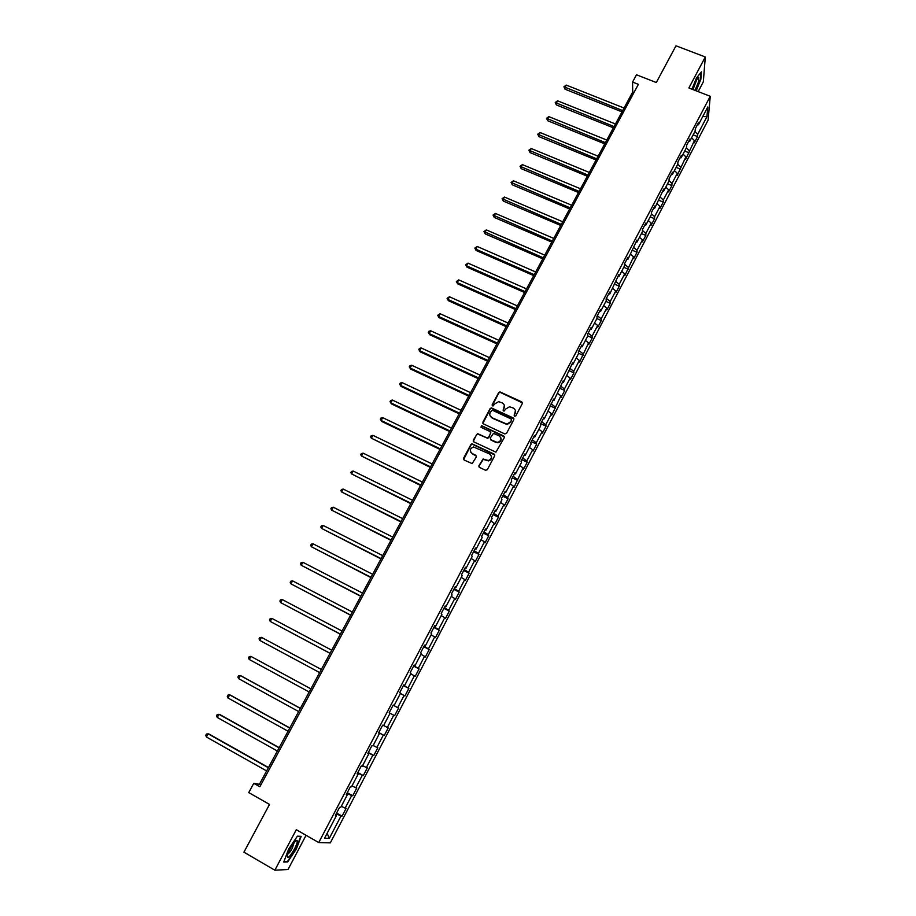 <?xml version="1.0" encoding="UTF-8"?>
<svg xmlns="http://www.w3.org/2000/svg" width="916" height="916" viewBox="0 0 916 916"><rect width="100%" height="100%" fill="white"/><g stroke="black" fill="none" stroke-linecap="round" stroke-linejoin="round"><path stroke-width="1.37" d="M514.586 416.219L515.845 415.807L522.326 403.555L521.742 401.861L499.941 391.888L498.659 392.609L492.167 404.769L492.968 406.04L494.663 403.956L498.613 401.643L502.163 402.868C504.338 404.151 504.945 405.971 503.995 408.307L503.147 409.887L503.972 411.17L505.643 409.074L509.536 406.761L513.178 407.986C515.365 409.28 515.971 411.089 515.021 413.437L514.185 415.028L514.586 416.219M478.931 465.649L479.503 467.389L485.514 470.274L487.335 469.668L494.663 455.825L494.09 454.084L472.003 443.802L470.916 444.523L463.576 458.275L464.126 460.015L472.152 463.599L476.32 456.97L475.748 455.241L472.164 453.523C469.335 450.786 469.793 448.6 473.538 446.962L489.556 453.981C492.384 456.626 491.984 458.824 488.365 460.553L483.098 459.008L478.931 465.649L478.965 466.92M698.175 91.6L703.328 81.845L705.297 56.975L675.985 45.8L656.303 82.52L636.494 74.803L632.578 82.062L638.395 84.341L259.858 786.775L253.766 783.317L248.763 792.592L269.51 804.42L243.931 852.166L274.846 870.2L288.013 869.513L306.059 835.3M705.297 56.975L688.878 87.993L710.243 96.294L318.745 842.56L296.292 829.701L274.846 870.2M504.773 433.921L506.571 433.314L513.807 419.642L513.235 417.936L491.342 407.86L490.129 408.582L482.869 422.173L483.43 423.879L504.773 433.921M504.269 437.676L495.945 452.16L473.812 441.89L473.251 440.172L477.499 433.589L486.82 437.802L488.617 437.195L490.69 433.302L490.117 431.585L481.129 427.348L481.541 425.642L503.697 435.959L504.269 437.676M710.243 96.294L708.091 120.156L330.321 842.857L318.745 842.56M336.596 813.03L342.069 816.122L346.168 808.29L345.126 808.13L351.687 795.58L352.717 795.775L356.793 787.989L355.774 787.771L362.301 775.302L363.286 775.566L367.339 767.826L366.366 767.528L372.846 755.15L373.797 755.482L377.816 747.788L376.888 747.433L383.323 735.124L384.228 735.537L388.224 727.888L387.331 727.464L393.731 715.236L394.601 715.705L398.563 708.114L397.716 707.621L404.07 695.473L404.895 696.011L408.845 688.477L408.032 687.905L414.353 675.836L415.131 676.443L419.059 668.955L418.28 668.325L424.555 656.337L425.31 657.001L429.203 649.558L428.459 648.86L434.699 636.952L435.409 637.685L439.279 630.288L438.581 629.532L444.775 617.693L445.451 618.495L449.298 611.144L448.634 610.319L454.783 598.56L455.424 599.419L459.248 592.114L458.618 591.232L464.733 579.542L465.339 580.469L469.141 573.21L468.545 572.26L474.625 560.649L475.186 561.634L478.965 554.42L478.404 553.413L484.45 541.871L484.976 542.925L488.732 535.757L488.205 534.681L494.205 523.219L494.709 524.318L498.43 517.197L497.949 516.074L503.915 504.682L504.373 505.838L508.082 498.762L507.624 497.583L513.555 486.259L513.979 487.472L523.128 467.95L523.528 469.221L527.181 462.236L526.803 460.931L532.654 449.756L533.02 451.084L536.65 444.145L536.295 442.783L542.112 431.665L542.444 433.062L546.05 426.158L545.741 424.749L551.512 413.7L551.821 415.143L560.855 395.838L561.13 397.338L564.691 390.525L564.439 389.002L570.153 378.09L570.382 379.648L573.931 372.869L573.702 371.289L579.381 360.446L579.588 362.06L588.553 342.916L588.725 344.576L592.228 337.878L592.068 336.206L597.679 325.489L597.816 327.207L601.297 320.554L601.171 318.814L606.736 308.165L606.85 309.929L610.308 303.322L610.205 301.536L615.747 290.956L615.827 292.765L619.273 286.193L619.193 284.361L624.701 273.838L624.758 275.705L633.597 256.835L633.632 258.747L637.021 252.255L637.009 250.32L642.448 239.923L642.448 241.881L645.826 235.435L645.837 233.454L651.242 223.115L651.207 225.13L654.574 218.706L654.608 216.68L659.978 206.409L659.921 208.47L663.264 202.093L663.333 200.009L668.669 189.807L668.588 191.913L671.909 185.57L672 183.44L677.313 173.296L677.199 175.448L685.901 156.888L685.763 159.086L694.431 140.572L694.271 142.816L697.534 136.576L697.706 134.32L706.934 116.687L707.793 106.932L698.45 124.759L698.622 122.423L695.301 128.767L695.13 131.08L689.817 141.224L689.966 138.946L686.622 145.323L686.485 147.591L681.138 157.792L681.264 155.548L677.897 161.972L677.783 164.193L672.401 174.464L672.504 172.265L669.115 178.723L669.035 180.899L663.619 191.226L663.688 189.085L654.78 208.092L654.814 205.997L651.39 212.523L651.368 214.607L645.883 225.061L645.894 223.012L642.448 229.584L642.448 231.622L636.941 242.133L636.918 240.141L627.941 259.308L627.895 257.362L624.403 264.014L624.46 265.949L618.884 276.598L618.804 274.697L609.77 293.979L609.655 292.135L606.129 298.879L606.243 300.7L600.598 311.474L600.461 309.688L596.911 316.467L597.06 318.241L591.37 329.084L591.209 327.344L587.625 334.168L587.809 335.886L592.228 337.878M342.069 816.122L341.004 816.007L329.279 838.403L324.562 838.22L336.481 815.48L335.382 815.355L339.584 807.34L340.672 807.488L347.347 794.756L346.282 794.55L350.45 786.592L351.504 786.821L358.133 774.169L357.114 773.894L361.259 765.982L362.255 766.291L368.85 753.719L367.866 753.376L371.988 745.521L372.949 745.899L379.487 733.407L378.548 732.995L382.648 725.186L383.564 725.632L390.067 713.232L389.163 712.74L393.227 704.988L394.109 705.503L400.567 693.183L399.708 692.622L403.75 684.928L404.597 685.512L411.009 673.271L410.185 672.642L414.204 664.993L415.005 665.646L421.371 653.486L420.593 652.787L424.577 645.196L425.345 645.917L431.676 633.826L430.932 633.071L434.894 625.513L435.615 626.304L441.913 614.304L441.203 613.48L445.142 605.968L445.829 606.827L452.08 594.896L451.416 594.003L455.321 586.549L455.973 587.477L462.179 575.626L461.55 574.664L465.431 567.267L466.049 568.241L472.209 556.47L471.625 555.451L475.484 548.089L476.057 549.142L482.182 537.44L481.633 536.364L485.469 529.047L486.007 530.158L492.098 518.536L491.583 517.391L495.384 510.12L495.888 511.288L501.945 499.747L501.464 498.544L505.243 491.32L505.712 492.545L511.723 481.072L511.277 479.812L515.032 472.633L515.468 473.927L521.444 462.523L521.032 461.195L524.765 454.073L525.166 455.424L531.108 444.088L530.73 442.703L534.44 435.627L534.807 437.035L540.703 425.768L540.36 424.326L544.047 417.295L544.379 418.761L553.596 399.078L553.894 400.601L563.088 380.976L563.351 382.556L572.523 362.988L572.752 364.614L578.511 353.633L578.294 351.973L581.889 345.114L582.095 346.798L587.809 335.886M341.302 806.286L345.126 808.13M346.958 793.267L351.687 795.58M347.347 794.756L346.477 794.172M351.984 785.894L355.774 787.771M357.606 772.944L362.301 775.302M358.133 774.169L357.251 773.619M362.61 765.627L366.366 767.528M368.198 752.757L372.846 755.15M368.85 753.719L367.969 753.192M373.155 745.498L376.888 747.433M378.709 732.697L383.323 735.124M379.487 733.407L378.594 732.903M383.644 725.495L387.331 727.464M390.056 713.255L393.731 715.236M393.159 705.137L397.716 707.621M400.429 693.458L404.07 695.473M394.109 705.503L393.204 705.034M403.509 685.386L408.032 687.905M410.734 673.798L414.353 675.836M404.597 685.512L403.681 685.065M413.792 665.772L418.28 668.325M420.971 654.264L424.555 656.337M415.005 665.646L414.078 665.222M424.016 646.272L428.459 648.86M431.138 634.857L434.699 636.952M425.345 645.917L424.417 645.505M434.161 626.899L438.581 629.532M441.249 615.563L444.775 617.693M435.615 626.304L434.676 625.926M444.26 607.663L448.634 610.319M451.29 596.408L454.783 598.56M445.829 606.827L444.878 606.472M454.279 588.541L458.618 591.232M461.263 577.366L464.733 579.542M455.973 587.477L455.012 587.133M464.24 569.534L468.545 572.26M471.179 558.439L474.625 560.649M466.049 568.241L465.088 567.931M474.133 550.653L478.404 553.413M481.037 539.639L484.45 541.871M476.057 549.142L475.083 548.844M483.969 531.898L488.205 534.681M490.827 520.964L494.205 523.219M486.007 530.158L485.022 529.883M493.747 513.258L497.949 516.074M500.548 502.392L503.915 504.682M495.888 511.288L494.903 511.048M503.457 494.732L507.624 497.583M510.223 483.946L513.555 486.259M505.712 492.545L504.716 492.327M513.109 476.32L517.242 479.205M519.83 465.614L523.128 467.95M515.468 473.927L514.471 473.721M522.704 458.023L526.803 460.931M529.368 447.397L532.654 449.756M525.166 455.424L524.158 455.229M532.23 439.84L536.295 442.783M538.86 429.295L542.112 431.665M534.807 437.035L533.788 436.863M541.7 421.772L545.741 424.749M548.295 411.295L551.512 413.7M544.379 418.761L543.36 418.612M551.111 403.819L555.119 406.819M557.661 393.422L560.855 395.838M553.894 400.601L552.875 400.475M560.466 385.968L564.439 389.002M566.97 375.64L570.153 378.09M563.351 382.556L562.321 382.441M569.763 368.232L573.702 371.289M576.233 357.984L579.381 360.446M572.752 364.614L571.71 364.534M579.004 350.61L582.92 353.69M585.427 340.42L588.553 342.916M582.095 346.798L581.042 346.729M588.198 333.092L592.068 336.206M594.576 322.982L597.679 325.489M591.37 329.084L590.316 329.027M597.324 315.676L601.171 318.814M603.667 305.635L606.736 308.165M600.598 311.474L599.545 311.44M606.392 298.376L610.205 301.536M612.69 288.403L615.747 290.956M609.77 293.979L608.705 293.967M615.415 281.166L619.193 284.361M621.678 271.262L624.701 273.838M618.884 276.598L617.808 276.598M624.403 264.094L628.124 267.289M630.597 254.236L633.597 256.835M627.941 259.308L626.853 259.331M633.46 247.228L637.009 250.32M639.471 237.301L642.448 239.923M636.941 242.133L635.853 242.179M642.448 230.454L645.837 233.454M648.288 220.481L651.242 223.115M645.883 225.061L644.795 225.118M651.379 213.772L654.608 216.68M657.047 203.753L659.978 206.409M654.78 208.092L653.68 208.161M660.241 197.192L663.333 200.009M665.76 187.127L668.669 189.807M663.619 191.226L662.52 191.318M669.035 180.704L672 183.44M674.428 170.605L677.313 173.296M672.401 174.464L671.291 174.567M677.748 164.273L680.622 166.975M683.038 154.174L685.901 156.888M681.138 157.792L680.027 157.918M686.336 147.877L689.187 150.602M691.591 137.835L694.431 140.572M689.817 141.224L688.695 141.373M694.878 131.583L697.706 134.32M702.755 116.55L706.934 116.687M698.45 124.759L697.328 124.919M632.578 82.062L632.704 92.001L259.423 784.302L253.766 783.317M327.161 833.262L329.279 838.403M336.229 813.717L341.004 816.007M336.481 815.48L335.634 814.874M633.987 92.505L632.704 92.001M260.774 785.069L259.423 784.302M693.16 134.847L697.534 136.576M684.664 151.06L689.038 152.812M676.123 167.365L680.496 169.139M667.524 183.773L671.909 185.57M658.867 200.283L663.264 202.093M650.177 216.886L654.574 218.706M641.418 233.58L645.826 235.435M632.612 250.377L637.021 252.255M623.762 267.289L628.17 269.167M614.854 284.281L619.273 286.193M605.888 301.387L610.308 303.322M596.866 318.596L601.297 320.554M578.454 353.244L583.114 355.328M569.019 370.648L573.931 372.869M559.481 388.144L564.691 390.525M550.058 405.822L555.405 408.284M540.703 423.673L546.05 426.158M490.026 415.669L492.029 417.742C489.854 416.436 489.247 414.627 490.209 412.28L492.361 410.196L511.071 418.944L511.471 420.135L510.59 421.818L506.914 424.131L492.029 417.742M531.291 441.627L536.65 444.145M521.822 459.695L527.181 462.236M512.296 477.877L517.666 480.442M502.701 496.163L508.082 498.762M493.048 514.574L498.43 517.197M483.339 533.101L488.732 535.757M473.572 551.741L478.965 554.42M463.736 570.496L469.141 573.21M453.844 589.377L459.248 592.114M443.882 608.373L449.298 611.144M433.863 627.494L439.279 630.288M423.776 646.73L429.203 649.558M413.62 666.092L419.059 668.955M403.406 685.58L408.845 688.477M393.124 705.194L398.563 708.114M378.777 732.571L384.228 735.537M368.335 752.494L373.797 755.482M357.824 772.543L363.286 775.566M347.244 792.718L352.717 795.775M696.183 90.833L700.855 79.28L701.427 71.849L696.435 78.043L691.935 89.184M287.647 861.945L296.303 849.121L301.158 836.342L297.414 836.182L288.643 849.086L283.731 862.071L287.647 861.945L286.754 861.429M514.197 415.875L515.399 410.689M504.35 405.49L503.17 410.746M522.464 402.88L500.067 392.311L498.796 393.033L492.201 405.651M513.956 418.91L491.48 408.273L490.266 408.994L482.881 423.387M492.167 418.143L507.04 424.532L510.704 422.219L511.575 419.688M490.816 432.489L488.766 437.585L487.667 438.306L477.648 433.978L476.538 434.699L473.286 441.42M504.407 436.886L482.148 426.123L480.785 427.062M495.808 442.05L497.754 442.371C501.51 440.745 501.968 438.558 499.117 435.833L493.461 433.371L490.278 437.985L490.85 439.703L497.892 442.76C500.514 442.085 501.533 440.493 500.926 437.974M495.945 442.428L490.987 440.092M491.342 456.008C492.029 458.492 491.079 460.13 488.514 460.92L483.247 459.374L479.091 466.004M470.606 452.012L472.164 453.523M476.435 456.076L472.324 453.889M494.789 454.977L472.164 444.18L471.076 444.901L463.622 459.58M624.059 108.031L566.271 85.096L564.886 87.615L565.046 89.218L621.987 111.867M565.046 89.218L563.913 86.768L622.685 110.584M563.913 86.768L566.271 85.096M694.992 90.375L698.576 81.764L698.816 77.436C696.95 78.662 694.923 82.532 692.759 89.035L692.645 89.459M692.988 89.596L696.698 79.795M701.003 72.364L700.477 79.383L695.885 90.718M294.494 848.972C296.967 844.071 297.803 841.197 297.002 840.338C295.479 840.476 293.143 843.35 290.017 848.949L287.395 855.223C287.132 859.46 289.49 857.376 294.494 848.972M287.75 854.067C288.895 853.586 290.429 851.617 292.353 848.147L294.082 842.606M297.231 836.445L300.654 836.594L295.937 848.983L287.555 861.406L283.937 861.509M615.449 123.992L557.592 100.817L556.195 103.348L556.378 104.928L613.388 127.816M556.378 104.928L555.233 102.489L614.063 126.557M555.233 102.489L557.592 100.817M606.793 140.056L548.867 116.63L547.459 119.172L547.665 120.717L604.743 143.858M547.665 120.717L546.497 118.29L605.396 142.633M546.497 118.29L548.867 116.63M598.079 156.201L540.085 132.534L538.677 135.087L538.894 136.61L596.041 159.991M538.894 136.61L537.726 134.194L596.682 158.8M537.726 134.194L540.085 132.534M589.32 172.448L531.257 148.529L529.837 151.094L530.078 152.594L587.293 176.216M530.078 152.594L528.887 150.178L587.912 175.059M528.887 150.178L531.257 148.529M580.515 188.788L522.383 164.617L520.952 167.204L521.215 168.659L578.488 192.532M521.215 168.659L520.013 166.265L579.095 191.421M520.013 166.265L522.383 164.617M571.653 205.23L513.452 180.796L512.01 183.395L512.296 184.826L569.638 208.951M512.296 184.826L511.082 182.433L570.221 207.875M511.082 182.433L513.452 180.796M562.733 221.764L504.464 197.066L503.021 199.688L503.319 201.085L560.741 225.473M503.319 201.085L502.094 198.703L561.302 224.42M502.094 198.703L504.464 197.066M553.768 238.4L495.43 213.439L493.976 216.073L494.296 217.447L551.775 242.087M494.296 217.447L493.048 215.077L552.325 241.068M493.048 215.077L495.43 213.439M544.745 255.129L486.339 229.905L484.873 232.561L485.217 233.889L542.764 258.793M485.217 233.889L483.957 231.53L543.291 257.82M483.957 231.53L486.339 229.905M535.665 271.96L477.19 246.473L475.725 249.141L476.08 250.446L533.707 275.613M476.08 250.446L474.82 248.099L475.725 249.141L534.211 274.674M474.82 248.099L477.19 246.473M526.54 288.895L467.996 263.132L466.519 265.812L466.897 267.094L524.582 292.525M466.897 267.094L465.614 264.747L466.519 265.812L525.074 291.62M465.614 264.747L467.996 263.132M517.357 305.933L458.744 279.895L457.256 282.597L457.656 283.834L515.41 309.539M457.656 283.834L456.363 281.51L457.256 282.597L515.88 308.669M456.363 281.51L458.744 279.895M508.117 323.073L449.435 296.761L447.935 299.475L448.359 300.677L506.182 326.657M448.359 300.677L447.054 298.364L447.935 299.475L506.628 325.821M447.054 298.364L449.435 296.761M498.819 340.305L440.069 313.719L438.569 316.444L439.016 317.623L496.896 343.866M439.016 317.623L437.688 315.322L438.569 316.444L497.319 343.088M437.688 315.322L440.069 313.719M489.465 357.652L430.657 330.79L429.135 333.527L429.604 334.672L487.552 361.19M429.604 334.672L428.264 332.382L429.135 333.527L487.965 360.446M428.264 332.382L428.871 331.283L430.657 330.79M480.053 375.102L421.177 347.954L419.654 350.714L420.146 351.813L478.163 378.629M420.146 351.813L418.795 349.534L419.654 350.714L478.541 377.919M418.795 349.534L419.402 348.435L421.177 347.954M470.584 392.666L411.65 365.221L410.116 368.003L410.631 369.068L468.706 396.159M410.631 369.068L409.257 366.801L410.116 368.003L469.072 395.483M409.257 366.801L409.876 365.69L411.65 365.221M461.069 410.334L402.055 382.59L400.51 385.384L401.048 386.426L459.191 413.803M401.048 386.426L399.662 384.17L400.51 385.384L459.534 413.173M399.662 384.17L400.281 383.048L402.055 382.59M472.404 444.18L471.729 443.859M451.485 428.104L392.403 400.074L390.857 402.88L391.418 403.887L449.619 431.55M391.418 403.887L390.021 401.643L390.857 402.88L449.939 430.955M390.021 401.643L390.64 400.521L392.403 400.074M441.844 445.989L382.705 417.662L381.136 420.49L381.72 421.452L439.989 449.413M381.72 421.452L380.312 419.219L381.136 420.49L440.287 448.863M380.312 419.219L380.93 418.097L382.705 417.662M432.134 463.977L372.938 435.352L371.358 438.192L430.302 467.378M372.938 435.352L371.175 435.776L370.545 436.909L371.358 438.192L430.577 466.874M422.379 482.079L363.102 453.157L361.522 456.019L420.559 485.457M363.102 453.157L361.351 453.557L360.709 454.702L361.522 456.019L420.81 484.988M412.555 500.296L353.221 471.064L351.63 473.938L410.746 503.651M353.221 471.064L351.458 471.454L350.828 472.61L351.63 473.938L410.975 503.228M402.674 518.628L343.271 489.087L341.679 491.984L400.876 521.948M343.271 489.087L341.519 489.465L340.878 490.621L341.679 491.984L401.082 521.57M392.724 537.074L333.264 507.212L331.661 510.132L390.949 540.371M333.264 507.212L331.512 507.579L330.871 508.746L331.661 510.132L391.132 540.039M382.716 555.634L323.199 525.452L321.573 528.395L380.953 558.909M323.199 525.452L321.447 525.807L320.795 526.975L321.573 528.395L381.113 558.623M372.652 574.309L313.066 543.818L311.429 546.772L370.9 577.561M313.066 543.818L311.314 544.15L310.661 545.329L311.429 546.772L371.026 577.309M362.518 593.099L302.864 562.287L301.227 565.252L360.778 596.327M302.864 562.287L301.124 562.607L300.471 563.798L301.227 565.252L360.893 596.121M352.317 612.014L292.605 580.87L290.956 583.858L350.599 615.208M292.605 580.87L290.864 581.179L290.2 582.37L290.956 583.858L350.679 615.06M342.057 631.055L282.277 599.579L280.617 602.579L340.351 634.216M282.277 599.579L280.548 599.865L279.884 601.068L280.617 602.579L340.409 634.112M331.729 650.2L271.892 618.403L270.22 621.426L330.035 653.348M271.892 618.403L270.163 618.678L269.487 619.88L270.22 621.426L330.069 653.291M260.636 640.868L319.661 672.596L260.636 640.868M321.333 669.482L261.438 637.341L259.755 640.387L259.033 638.818L259.709 637.593L261.438 637.341M310.89 688.855L250.915 656.394L249.221 659.463L309.196 692.004M310.879 688.878L250.915 656.394L249.186 656.646L248.511 657.871L249.221 659.463M300.391 708.331L241.263 675.985L240.324 675.573L238.629 678.664L298.65 711.549M300.345 708.412L240.324 675.573L238.607 675.813L237.92 677.038L238.629 678.664M289.822 727.934L230.637 695.244L229.676 694.878L227.958 697.981L288.048 731.22M289.754 728.06L229.676 694.878L227.958 695.095L227.271 696.332L227.958 697.981M279.185 747.651L219.943 714.629L218.947 714.308L217.229 717.434L277.376 751.017M279.082 747.834L218.947 714.308L217.229 714.503L216.542 715.751L217.229 717.434M268.48 767.516L209.18 734.128L208.161 733.853L206.421 737.002L266.625 770.951M268.354 767.745L208.161 733.853L206.444 734.037L205.756 735.296L206.421 737.002M515.044 413.505L515.571 412.509M697.58 78.478L698.816 77.436M294.849 841.724L297.002 840.338"/></g></svg>

